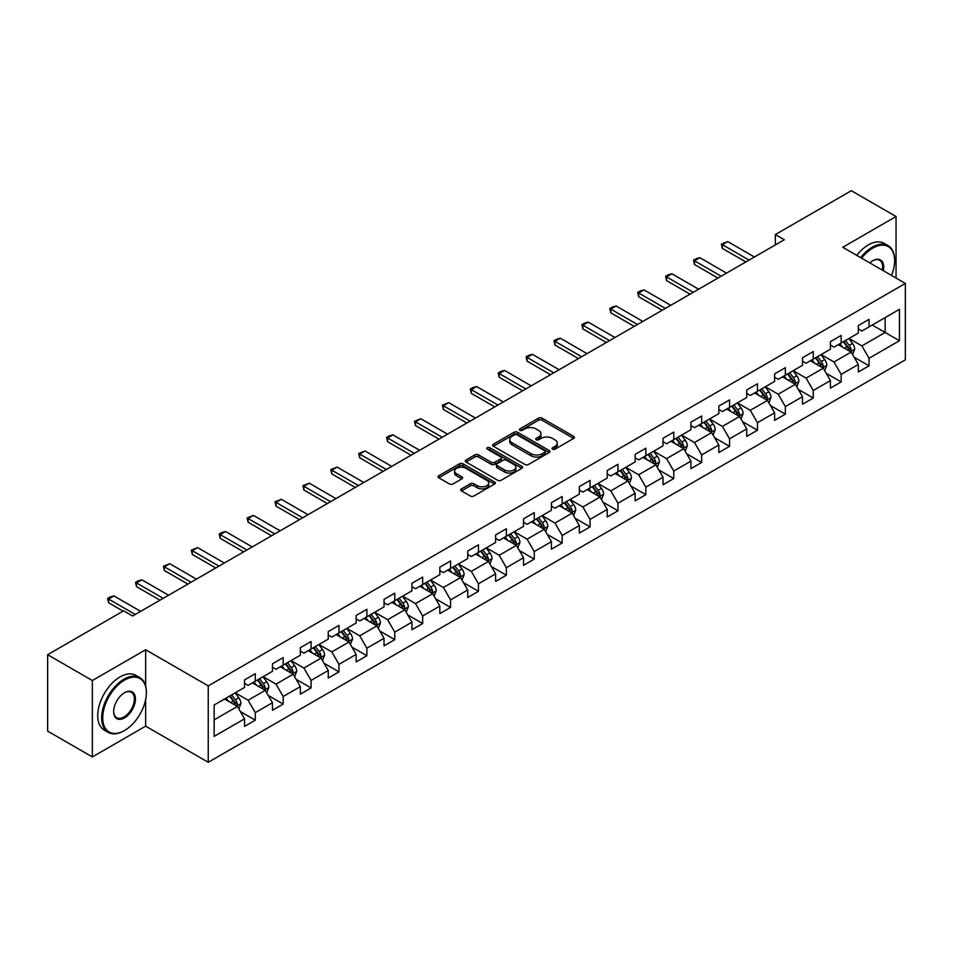 <?xml version="1.0" encoding="UTF-8"?>
<svg xmlns="http://www.w3.org/2000/svg" width="953" height="953" viewBox="0 0 953 953"><rect width="100%" height="100%" fill="white"/><g stroke="black" fill="none" stroke-linecap="round" stroke-linejoin="round"><path stroke-width="1.43" d="M552.561 449.173A1.739 1.001 0 0 0 555.015 449.173L573.67 438.404A2.478 1.429 0 0 0 574.397 437.391A2.478 1.429 0 0 0 573.67 436.379L542.066 418.129A2.478 1.429 0 0 0 538.552 418.129L519.909 428.898A1.739 1.001 0 0 0 519.397 429.612A1.739 1.001 0 0 0 519.909 430.315A1.739 1.001 0 0 0 522.363 430.315L524.781 428.921A7.946 4.586 0 0 1 536.015 428.921L538.648 430.446A7.946 4.586 0 0 1 540.97 433.686A7.946 4.586 0 0 1 538.648 436.927L536.229 438.32A1.739 1.001 0 0 0 535.717 439.035A1.739 1.001 0 0 0 536.229 439.738A1.739 1.001 0 0 0 538.683 439.738L541.101 438.344A7.946 4.586 0 0 1 552.335 438.344L554.968 439.869A7.946 4.586 0 0 1 557.291 443.109A7.946 4.586 0 0 1 554.968 446.361L552.561 447.755A1.739 1.001 0 0 0 552.049 448.458A1.739 1.001 0 0 0 552.561 449.173L552.561 447.755M461.49 488.865A2.478 1.429 0 0 0 460.764 489.89A2.478 1.429 0 0 0 461.49 490.902L470.365 496.013A2.478 1.429 0 0 0 473.867 496.013L494.583 484.053A2.478 1.429 0 0 0 495.31 483.04A2.478 1.429 0 0 0 494.583 482.027L462.991 463.789A2.478 1.429 0 0 0 459.477 463.789L438.761 475.75A2.478 1.429 0 0 0 438.035 476.762A2.478 1.429 0 0 0 438.761 477.775L449.471 483.957A2.478 1.429 0 0 0 452.985 483.957L461.848 478.835A2.478 1.429 0 0 0 462.574 477.822A2.478 1.429 0 0 0 461.848 476.81L456.535 473.748A6.635 3.836 0 0 1 454.593 471.032A6.635 3.836 0 0 1 458.691 467.494A6.635 3.836 0 0 1 465.922 468.328L486.733 480.336A6.635 3.836 0 0 1 488.675 483.04A6.635 3.836 0 0 1 484.577 486.59A6.635 3.836 0 0 1 477.334 485.756L473.867 483.755A2.478 1.429 0 0 0 470.365 483.755L461.49 488.865L461.49 490.902M145.654 649.755L92.358 680.525L47.65 654.711L47.65 731.118L92.358 756.932L145.654 726.162L208.242 762.293L208.242 685.886L145.654 649.755L145.654 686.017M896.046 278.05L896.046 216.51L842.762 247.28L905.35 283.422L208.242 685.886M896.046 216.51L851.339 190.707L775.337 234.581L775.337 244.909M47.65 654.711L123.652 610.825L132.598 615.995L784.283 239.751L775.337 234.581M524.948 464.492A2.478 1.429 0 0 0 528.462 464.492L549.178 452.532A2.478 1.429 0 0 0 549.905 451.519A2.478 1.429 0 0 0 549.178 450.507L517.574 432.269A2.478 1.429 0 0 0 514.072 432.269L493.356 444.229A2.478 1.429 0 0 0 492.63 445.242A2.478 1.429 0 0 0 493.356 446.254L524.948 464.492M487.996 449.542A1.739 1.001 0 0 1 489.759 449.792L489.759 447.719L521.875 466.267A2.478 1.429 0 0 1 522.601 467.28A2.478 1.429 0 0 1 521.875 468.292L501.171 480.252A2.478 1.429 0 0 1 497.657 480.252L466.053 462.014L474.928 456.94L474.928 454.867L466.053 459.989A2.478 1.429 0 0 0 465.326 461.002A2.478 1.429 0 0 0 466.053 462.014L466.053 459.989M474.928 456.94A2.478 1.429 0 0 1 478.43 456.94L478.43 454.867A2.478 1.429 0 0 0 474.928 454.867M478.43 454.867L491.248 462.265A2.478 1.429 0 0 0 494.762 462.265L500.635 458.869A2.478 1.429 0 0 0 501.361 457.857A2.478 1.429 0 0 0 500.635 456.844L487.305 449.137A1.739 1.001 0 0 1 486.792 448.434A1.739 1.001 0 0 1 487.865 447.505A1.739 1.001 0 0 1 489.759 447.719M208.242 762.293L905.35 359.829L905.35 283.422M240.347 711.546L255.285 720.17L255.285 712.63L272.451 702.718L272.451 710.259L283.172 704.064L283.172 696.524L300.35 686.613L300.35 694.153L311.071 687.959L311.071 680.418L328.249 670.507L328.249 678.048L338.97 671.853L338.97 664.312L356.148 654.401L356.148 661.942L366.869 655.747L366.869 648.207L384.047 638.296L384.047 645.836L394.768 639.642L394.768 632.101L411.934 622.19L411.934 629.719L422.667 623.524L422.667 615.995L439.833 606.084L439.833 613.613L450.566 607.418L450.566 599.89L467.732 589.967L467.732 597.507L478.466 591.313L478.466 583.772L495.631 573.861L495.631 581.401L506.365 575.207L506.365 567.666L523.531 557.755L523.531 565.296L534.264 559.101L534.264 551.561L551.43 541.649L551.43 549.19L562.163 542.996L562.163 535.455L579.329 525.544L579.329 533.084L590.062 526.89L590.062 519.349L607.228 509.438L607.228 516.979L617.961 510.784L617.961 503.244L635.127 493.332L635.127 500.873L645.86 494.667L645.86 487.138L663.026 477.227L663.026 484.755L673.759 478.561L673.759 471.032L690.925 461.121L690.925 468.65L701.658 462.455L701.658 454.926L718.824 445.003L718.824 452.544L729.557 446.349L729.557 438.809L746.723 428.898L746.723 436.438L757.456 430.244L757.456 422.703L774.622 412.792L774.622 420.333L785.355 414.138L785.355 406.597L802.521 396.686L802.521 404.227L813.254 398.032L813.254 390.492L830.42 380.581L830.42 388.121L841.154 381.927L841.154 374.386L858.319 364.475L858.319 372.015L869.041 365.821L869.041 358.28L899.453 340.721L899.453 309.332L885.146 317.599L885.146 332.466L899.453 340.721M255.285 720.17L244.552 726.365L244.552 718.824L214.151 736.383L214.151 704.994L244.552 687.435L244.552 679.906L255.285 673.711L255.285 681.24L272.451 671.329L272.451 663.8L283.172 657.606L283.172 665.134L300.35 655.223L300.35 647.695L311.071 641.488L311.071 649.029L328.249 639.118L328.249 631.577L338.97 625.382L338.97 632.923L356.148 623.012L356.148 615.471L366.869 609.277L366.869 616.817L384.047 606.906L384.047 599.366L394.768 593.171L394.768 600.712L411.934 590.8L411.934 583.26L422.667 577.065L422.667 584.606L439.833 574.695L439.833 567.154L450.566 560.96L450.566 568.5L467.732 558.589L467.732 551.048L478.466 544.854L478.466 552.395L495.631 542.471L495.631 534.943L506.365 528.748L506.365 536.277L523.531 526.366L523.531 518.837L534.264 512.643L534.264 520.171L551.43 510.26L551.43 502.719L562.163 496.525L562.163 504.066L579.329 494.154L579.329 486.614L590.062 480.419L590.062 487.96L607.228 478.049L607.228 470.508L617.961 464.314L617.961 471.854L635.127 461.943L635.127 454.402L645.86 448.208L645.86 455.748L663.026 445.837L663.026 438.297L673.759 432.102L673.759 439.643L690.925 429.732L690.925 422.191L701.658 415.996L701.658 423.537L718.824 413.626L718.824 406.085L729.557 399.891L729.557 407.419L746.723 397.508L746.723 389.98L757.456 383.785L757.456 391.314L774.622 381.403L774.622 373.874L785.355 367.679L785.355 375.208L802.521 365.297L802.521 357.756L813.254 351.562L813.254 359.102L830.42 349.191L830.42 341.65L841.154 335.456L841.154 342.997L858.319 333.085L858.319 325.545L869.041 319.35L869.041 326.891L899.453 309.332M252.414 682.896L265.291 690.329L248.125 700.241L235.248 692.807M244.552 683.313L248.125 685.374L255.285 681.24M248.125 700.241L255.285 712.63M265.291 690.329L272.451 702.718M280.313 666.79L293.19 674.224L276.025 684.135L263.147 676.701M272.451 667.207L276.025 669.268L283.172 665.134M276.025 684.135L283.172 696.524M293.19 674.224L300.35 686.613M308.212 650.685L321.09 658.118L303.924 668.029L291.046 660.596M300.35 651.102L303.924 653.162L311.071 649.029M303.924 668.029L311.071 680.418M321.09 658.118L328.249 670.507M336.111 634.579L348.989 642.012L331.823 651.923L318.945 644.49M328.249 634.984L331.823 637.057L338.97 632.923M331.823 651.923L338.97 664.312M348.989 642.012L356.148 654.401M364.01 618.473L376.888 625.907L359.722 635.818L346.844 628.384M356.148 618.878L359.722 620.951L366.869 616.817M359.722 635.818L366.869 648.207M376.888 625.907L384.047 638.296M391.909 602.367L404.787 609.801L387.621 619.712L374.743 612.279M384.047 602.772L387.621 604.845L394.768 600.712M387.621 619.712L394.768 632.101M404.787 609.801L411.934 622.19M419.808 586.25L432.686 593.695L415.52 603.606L402.642 596.173M411.934 586.667L415.52 588.728L422.667 584.606M415.52 603.606L422.667 615.995M432.686 593.695L439.833 606.084M447.707 570.144L460.585 577.578L443.419 587.489L430.542 580.055M439.833 570.561L443.419 572.622L450.566 568.5M443.419 587.489L450.566 599.89M460.585 577.578L467.732 589.967M475.607 554.038L488.484 561.472L471.318 571.383L458.441 563.95M467.732 554.455L471.318 556.516L478.466 552.395M471.318 571.383L478.466 583.772M488.484 561.472L495.631 573.861M503.506 537.933L516.383 545.366L499.217 555.277L486.34 547.844M495.631 538.35L499.217 540.411L506.365 536.277M499.217 555.277L506.365 567.666M516.383 545.366L523.531 557.755M531.405 521.827L544.282 529.26L527.116 539.172L514.239 531.738M523.531 522.244L527.116 524.305L534.264 520.171M527.116 539.172L534.264 551.561M544.282 529.26L551.43 541.649M559.304 505.721L572.181 513.155L555.003 523.066L542.138 515.633M551.43 506.138L555.003 508.199L562.163 504.066M555.003 523.066L562.163 535.455M572.181 513.155L579.329 525.544M587.203 489.616L600.08 497.049L582.902 506.96L570.037 499.527M579.329 490.021L582.902 492.093L590.062 487.96M582.902 506.96L590.062 519.349M600.08 497.049L607.228 509.438M615.102 473.51L627.979 480.943L610.802 490.855L597.924 483.421M607.228 473.915L610.802 475.988L617.961 471.854M610.802 490.855L617.961 503.244M627.979 480.943L635.127 493.332M643.001 457.404L655.878 464.838L638.701 474.749L625.823 467.315M635.127 457.809L638.701 459.882L645.86 455.748M638.701 474.749L645.86 487.138M655.878 464.838L663.026 477.227M670.9 441.287L683.766 448.72L666.6 458.643L653.722 451.198M663.026 441.704L666.6 443.764L673.759 439.643M666.6 458.643L673.759 471.032M683.766 448.72L690.925 461.121M698.799 425.181L711.665 432.614L694.499 442.526L681.621 435.092M690.925 425.598L694.499 427.659L701.658 423.537M694.499 442.526L701.658 454.926M711.665 432.614L718.824 445.003M726.686 409.075L739.564 416.509L722.398 426.42L709.52 418.986M718.824 409.492L722.398 411.553L729.557 407.419M722.398 426.42L729.557 438.809M739.564 416.509L746.723 428.898M754.585 392.97L767.463 400.403L750.297 410.314L737.419 402.881M746.723 393.386L750.297 395.447L757.456 391.314M750.297 410.314L757.456 422.703M767.463 400.403L774.622 412.792M782.484 376.864L795.362 384.297L778.196 394.208L765.319 386.775M774.622 377.281L778.196 379.342L785.355 375.208M778.196 394.208L785.355 406.597M795.362 384.297L802.521 396.686M810.384 360.758L823.261 368.192L806.095 378.103L793.218 370.669M802.521 361.175L806.095 363.236L813.254 359.102M806.095 378.103L813.254 390.492M823.261 368.192L830.42 380.581M838.283 344.652L851.16 352.086L833.994 361.997L821.117 354.564M830.42 345.057L833.994 347.13L841.154 342.997M833.994 361.997L841.154 374.386M851.16 352.086L858.319 364.475M872.269 325.033L885.146 332.466L861.893 345.891L849.016 338.458M858.319 328.952L861.893 331.025L869.041 326.891M861.893 345.891L869.041 358.28M92.358 680.525L92.358 756.932M214.151 719.86L237.392 706.435L224.515 699.002M237.392 706.435L244.552 718.824M854.114 357.196L869.041 365.821M826.215 373.302L841.154 381.927M798.316 389.408L813.254 398.032M770.417 405.513L785.355 414.138M742.518 421.619L757.456 430.244M714.619 437.725L729.557 446.349M686.72 453.842L701.658 462.455M658.821 469.948L673.759 478.561M630.922 486.054L645.86 494.667M603.023 502.16L617.961 510.784M575.124 518.265L590.062 526.89M547.225 534.371L562.163 542.996M519.337 550.477L534.264 559.101M491.438 566.582L506.365 575.207M463.539 582.688L478.466 591.313M435.64 598.806L450.566 607.418M407.741 614.911L422.667 623.524M379.842 631.017L394.768 639.642M351.943 647.123L366.869 655.747M324.044 663.228L338.97 671.853M296.145 679.334L311.071 687.959M268.246 695.44L283.172 704.064M145.654 726.162L145.654 699.514M553.252 449.411L554.968 448.422A7.946 4.586 0 0 0 557.291 445.182L557.291 443.109M540.97 433.686L540.97 435.747A7.946 4.586 0 0 1 538.648 438.999L536.92 439.988M573.635 438.416L542.066 420.202A2.478 1.429 0 0 0 538.552 420.202L520.6 430.565M549.178 450.507L549.178 452.532L517.574 434.33A2.478 1.429 0 0 0 514.072 434.33L493.392 446.278M544.782 452.234A1.739 1.001 0 0 0 545.295 451.519A1.739 1.001 0 0 0 544.782 450.817L517.05 434.806A1.739 1.001 0 0 0 514.596 434.806L512.047 436.271A7.946 4.586 0 0 0 509.724 439.512A7.946 4.586 0 0 0 512.047 442.764L531.012 453.699A7.946 4.586 0 0 0 542.245 453.699L544.782 452.234L544.782 454.295A1.739 1.001 0 0 0 545.295 453.592L545.295 451.519M509.724 439.512L509.724 441.584A7.946 4.586 0 0 0 512.047 444.825L512.047 442.764M544.782 454.295L542.245 455.772A7.946 4.586 0 0 1 531.012 455.772L512.047 444.825M478.43 456.94L491.248 464.337A2.478 1.429 0 0 0 494.762 464.337L500.635 460.942A2.478 1.429 0 0 0 501.361 459.918L501.361 457.857M489.759 449.792L521.851 468.316M504.542 469.948A6.635 3.836 0 0 0 511.785 470.77A6.635 3.836 0 0 0 515.883 467.232A6.635 3.836 0 0 0 513.941 464.528L506.603 460.287A2.478 1.429 0 0 0 503.101 460.287L497.216 463.682A2.478 1.429 0 0 0 496.489 464.695A2.478 1.429 0 0 0 497.216 465.707L504.542 469.948L504.542 472.009A6.635 3.836 0 0 0 511.785 472.843A6.635 3.836 0 0 0 515.883 469.293L515.883 467.232M496.489 464.695L496.489 466.767A2.478 1.429 0 0 0 497.216 467.78L497.216 465.707M504.542 472.009L497.216 467.78M488.675 483.04L488.675 485.113A6.635 3.836 0 0 1 484.577 488.651A6.635 3.836 0 0 1 477.334 487.817L473.867 485.816A2.478 1.429 0 0 0 470.365 485.816L461.526 490.914M454.593 471.032L454.593 473.093A6.635 3.836 0 0 0 456.535 475.809L456.535 473.748M461.812 478.859L456.535 475.809M494.547 484.076L462.991 465.85A2.478 1.429 0 0 0 459.477 465.85L438.797 477.787M852.578 354.528L854.698 349.167A6.707 3.872 -120 0 0 852.566 343.461L848.873 338.541M842.44 347.047L839.927 343.699M850.124 351.49L851.089 349.453A6.707 3.872 -120 0 0 849.171 345.427L845.478 340.495M843.798 341.472L847.896 346.94A3.419 1.966 60 0 1 848.515 347.976L851.089 349.453M843.334 341.734L847.014 346.666A6.707 3.872 60 0 1 848.944 350.692M749.046 260.086L722.362 244.683L722.362 248.399L721.385 244.111L727.735 241.585L754.407 256.988M745.83 261.944L722.362 248.399M727.735 241.585L722.362 244.683L721.385 244.111M891.52 275.441A30.853 17.809 120 0 0 894.617 260.705A30.853 17.809 120 0 0 872.805 248.114A30.853 17.809 120 0 0 861.595 258.156M860.666 257.62A31.616 18.25 -60 0 1 872.269 247.184A31.616 18.25 -60 0 1 888.077 245.612A31.616 18.25 -60 0 1 894.617 260.086A31.616 18.25 -60 0 1 894.617 260.395M869.815 262.909A15.427 8.911 -60 0 1 872.805 260.705L872.805 260.705A15.427 8.911 -60 0 1 883.3 270.688M856.735 255.356A31.616 18.25 -60 0 1 868.326 244.909A31.616 18.25 -60 0 1 884.134 243.349L888.077 245.612M882.323 270.128A14.664 8.47 120 0 0 879.595 260.288A14.664 8.47 120 0 0 872.531 260.872M124.009 730.808L124.545 730.498A30.853 17.809 120 0 0 146.369 692.712A30.853 17.809 120 0 0 124.545 680.108A30.853 17.809 120 0 0 102.733 717.895A30.853 17.809 120 0 0 124.545 730.498L124.009 730.808A31.616 18.25 -60 0 1 108.201 732.369A31.616 18.25 -60 0 1 103.365 707.043A31.616 18.25 -60 0 1 124.009 679.179A31.616 18.25 -60 0 1 139.817 677.619A31.616 18.25 -60 0 1 146.369 692.092A31.616 18.25 -60 0 1 146.369 692.402M124.545 717.895A15.427 8.911 -60 0 1 113.645 711.605A15.427 8.911 -60 0 1 124.545 692.712L124.545 692.712A15.427 8.911 -60 0 1 135.457 699.002A15.427 8.911 -60 0 1 124.545 717.895M113.645 711.283A14.664 8.47 120 0 0 116.683 717.692A14.664 8.47 120 0 0 124.009 716.966A14.664 8.47 120 0 0 133.599 704.041A14.664 8.47 120 0 0 131.347 692.295A14.664 8.47 120 0 0 124.283 692.867M108.201 732.369L104.27 730.105A31.616 18.25 -60 0 1 99.422 704.767A31.616 18.25 -60 0 1 120.078 676.904A31.616 18.25 -60 0 1 135.886 675.343L139.817 677.619M824.679 370.634L826.799 365.273A6.707 3.872 -120 0 0 824.667 359.567L820.974 354.647M814.541 363.153L812.027 359.805M822.225 367.596L823.189 365.559A6.707 3.872 -120 0 0 821.272 361.532L817.579 356.601M815.899 357.578L819.997 363.045A3.419 1.966 60 0 1 820.616 364.082L823.189 365.559M815.434 357.84L819.127 362.771A6.707 3.872 60 0 1 821.045 366.798M796.779 386.739L798.9 381.391A6.707 3.872 -120 0 0 796.768 375.673L793.075 370.753M786.642 379.258L784.128 375.911M794.325 383.702L795.29 381.676A6.707 3.872 -120 0 0 793.372 377.638L789.68 372.718M788 373.683L792.098 379.151A3.419 1.966 60 0 1 792.717 380.187L795.29 381.676M787.535 373.957L791.228 378.877A6.707 3.872 60 0 1 793.146 382.915M721.147 276.191L694.463 260.788L694.463 264.505L693.486 260.217L696.166 258.668L699.836 257.691L726.508 273.094M717.931 278.05L694.463 264.505M699.836 257.691L694.463 260.788L693.486 260.217M693.248 292.297L666.564 276.894L666.564 280.611L665.587 276.322L668.267 274.774L671.936 273.797L698.62 289.2M690.032 294.155L666.564 280.611M671.936 273.797L666.564 276.894L665.587 276.322M768.88 402.857L771.013 397.496A6.707 3.872 -120 0 0 768.868 391.79L765.176 386.858M758.743 395.364L756.241 392.017M766.426 399.807L767.391 397.782A6.707 3.872 -120 0 0 765.473 393.744L761.781 388.824M760.101 389.789L764.199 395.257A3.419 1.966 60 0 1 764.818 396.293L767.391 397.782M759.636 390.063L763.329 394.983A6.707 3.872 60 0 1 765.247 399.021M740.981 418.963L743.114 413.602A6.707 3.872 -120 0 0 740.969 407.896L737.277 402.964M730.844 411.47L728.342 408.122M738.527 415.913L739.492 413.888A6.707 3.872 -120 0 0 737.574 409.85L733.881 404.93M732.202 405.895L736.3 411.362A3.419 1.966 60 0 1 736.919 412.399L739.492 413.888M731.737 406.169L735.43 411.088A6.707 3.872 60 0 1 737.348 415.127M713.082 435.068L715.215 429.708A6.707 3.872 -120 0 0 713.07 424.002L709.377 419.07M702.945 427.587L700.443 424.24M710.628 432.019L711.593 429.994A6.707 3.872 -120 0 0 709.675 425.967L705.982 421.035M704.303 422L708.401 427.468A3.419 1.966 60 0 1 709.02 428.505L711.593 429.994M703.838 422.274L707.531 427.206A6.707 3.872 60 0 1 709.449 431.232M665.349 308.403L638.665 293L638.665 296.717L637.688 292.44L640.368 290.891L644.037 289.903L670.721 305.305M662.132 310.261L638.665 296.717M644.037 289.903L638.665 293L637.688 292.44M637.45 324.52L610.766 309.106L610.766 312.822L609.789 308.546L612.469 306.997L616.138 306.008L642.822 321.423M634.233 326.379L610.766 312.822M616.138 306.008L610.766 309.106L609.789 308.546M609.551 340.626L582.867 325.223L582.867 328.94L581.89 324.651L584.57 323.103L588.239 322.114L614.923 337.529M606.334 342.484L582.867 328.94M588.239 322.114L582.867 325.223L581.89 324.651M685.183 451.174L687.316 445.813A6.707 3.872 -120 0 0 685.171 440.107L681.478 435.176M675.046 443.693L672.544 440.346M682.729 448.124L683.694 446.099A6.707 3.872 -120 0 0 681.776 442.073L678.083 437.141M676.404 438.106L680.502 443.574A3.419 1.966 60 0 1 681.121 444.61L683.694 446.099M675.939 438.38L679.632 443.312A6.707 3.872 60 0 1 681.55 447.338M581.652 356.732L554.968 341.329L554.968 345.046L553.991 340.757L556.671 339.208L560.34 338.232L587.024 353.634M578.435 358.59L554.968 345.046M560.34 338.232L554.968 341.329L553.991 340.757M657.284 467.28L659.416 461.919A6.707 3.872 -120 0 0 657.272 456.213L653.579 451.281M647.147 459.799L644.645 456.451M654.83 464.23L655.795 462.205A6.707 3.872 -120 0 0 653.877 458.179L650.184 453.247M648.505 454.212L652.602 459.68A3.419 1.966 60 0 1 653.222 460.716L655.795 462.205M648.04 454.486L651.733 459.417A6.707 3.872 60 0 1 653.651 463.444M553.753 372.837L527.08 357.435L527.08 361.151L526.092 356.863L528.772 355.314L532.441 354.337L559.125 369.74M550.536 374.696L527.08 361.151M532.441 354.337L527.08 357.435L526.092 356.863M629.385 483.385L631.517 478.025A6.707 3.872 -120 0 0 629.373 472.319L625.68 467.399M619.247 475.904L616.746 472.557M626.943 480.336L627.896 478.311A6.707 3.872 -120 0 0 625.978 474.284L622.285 469.352M620.606 470.329L624.703 475.785A3.419 1.966 60 0 1 625.323 476.834L627.896 478.311M620.141 470.591L623.834 475.523A6.707 3.872 60 0 1 625.752 479.55M525.853 388.943L499.181 373.54L499.181 377.257L498.193 372.968L500.873 371.42L504.542 370.443L531.226 385.846M522.637 390.801L499.181 377.257M504.542 370.443L499.181 373.54L498.193 372.968M601.486 499.491L603.618 494.13A6.707 3.872 -120 0 0 601.474 488.424L597.781 483.505M591.348 492.01L588.847 488.663M599.044 496.453L599.997 494.416A6.707 3.872 -120 0 0 598.079 490.39L594.386 485.458M592.706 486.435L596.804 491.903A3.419 1.966 60 0 1 597.424 492.939L599.997 494.416M592.242 486.697L595.935 491.629A6.707 3.872 60 0 1 597.853 495.655M497.954 405.049L471.282 389.646L471.282 393.363L470.294 389.074L472.974 387.526L476.643 386.549L503.327 401.952M494.738 406.907L471.282 393.363M476.643 386.549L471.282 389.646L470.294 389.074M573.587 515.597L575.719 510.236A6.707 3.872 -120 0 0 573.575 504.53L569.882 499.61M563.449 508.116L560.948 504.768M571.145 512.559L572.098 510.522A6.707 3.872 -120 0 0 570.18 506.496L566.487 501.564M564.807 502.541L568.905 508.009A3.419 1.966 60 0 1 569.525 509.045L572.098 510.522M564.343 502.803L568.036 507.735A6.707 3.872 60 0 1 569.954 511.761M470.067 421.155L443.383 405.752L443.383 409.468L442.395 405.18L448.744 402.654L475.428 418.057M466.839 423.013L443.383 409.468M448.744 402.654L443.383 405.752L442.395 405.18M545.688 531.703L547.82 526.354A6.707 3.872 -120 0 0 545.676 520.648L541.995 515.716M535.55 524.221L533.049 520.874M543.246 528.665L544.199 526.64A6.707 3.872 -120 0 0 542.281 522.601L538.588 517.682M536.908 518.646L541.006 524.114A3.419 1.966 60 0 1 541.626 525.151L544.199 526.64M536.444 518.92L540.137 523.84A6.707 3.872 60 0 1 542.054 527.879M442.168 437.26L415.484 421.857L415.484 425.574L414.495 421.297L420.845 418.76L447.529 434.163M438.94 439.119L415.484 425.574M420.845 418.76L415.484 421.857L414.495 421.297M517.789 547.82L519.921 542.46A6.707 3.872 -120 0 0 517.777 536.753L514.096 531.822M507.651 540.327L505.15 536.98M515.347 544.771L516.3 542.745A6.707 3.872 -120 0 0 514.382 538.707L510.689 533.787M509.009 534.752L513.107 540.22A3.419 1.966 60 0 1 513.727 541.256L516.3 542.745M508.545 535.026L512.237 539.946A6.707 3.872 60 0 1 514.155 543.984M414.269 453.366L387.585 437.963L387.585 441.68L386.596 437.403L389.277 435.855L392.946 434.866L419.63 450.269M411.041 455.224L387.585 441.68M392.946 434.866L387.585 437.963L386.596 437.403M489.89 563.926L492.022 558.565A6.707 3.872 -120 0 0 489.878 552.859L486.197 547.927M479.752 556.433L477.25 553.085M487.448 560.876L488.401 558.851A6.707 3.872 -120 0 0 486.483 554.813L482.79 549.893M481.11 550.858L485.208 556.326A3.419 1.966 60 0 1 485.827 557.362L488.401 558.851M480.646 551.132L484.338 556.052A6.707 3.872 60 0 1 486.256 560.09M386.37 469.484L359.686 454.069L359.686 457.785L358.697 453.509L365.047 450.972L391.731 466.386M383.142 471.342L359.686 457.785M365.047 450.972L359.686 454.069L358.697 453.509M461.991 580.032L464.123 574.671A6.707 3.872 -120 0 0 461.991 568.965L458.298 564.033M451.865 572.55L449.351 569.203M459.549 576.982L460.502 574.957A6.707 3.872 -120 0 0 458.584 570.93L454.891 565.999M453.211 566.964L457.309 572.431A3.419 1.966 60 0 1 457.928 573.468L460.502 574.957M452.746 567.238L456.439 572.169A6.707 3.872 60 0 1 458.357 576.196M358.471 485.589L331.787 470.186L331.787 473.903L330.798 469.615L337.148 467.089L363.832 482.492M355.243 487.448L331.787 473.903M337.148 467.089L331.787 470.186L330.798 469.615M434.103 596.137L436.224 590.777A6.707 3.872 -120 0 0 434.091 585.071L430.399 580.139M423.966 588.656L421.452 585.309M431.649 593.088L432.602 591.063A6.707 3.872 -120 0 0 430.685 587.036L426.992 582.104M425.324 583.069L429.41 588.537A3.419 1.966 60 0 1 430.029 589.573L432.602 591.063M424.847 583.343L428.54 588.275A6.707 3.872 60 0 1 430.458 592.301M330.572 501.695L303.888 486.292L303.888 490.009L302.899 485.72L309.248 483.195L335.933 498.598M327.356 503.553L303.888 490.009M309.248 483.195L303.888 486.292L302.899 485.72M406.204 612.243L408.325 606.882A6.707 3.872 -120 0 0 406.192 601.176L402.5 596.244M396.067 604.762L393.553 601.414M403.75 609.193L404.703 607.168A6.707 3.872 -120 0 0 402.785 603.142L399.104 598.21M397.425 599.187L401.511 604.643A3.419 1.966 60 0 1 402.13 605.679L404.703 607.168M396.948 599.449L400.641 604.381A6.707 3.872 60 0 1 402.559 608.407M302.673 517.801L275.989 502.398L275.989 506.114L275 501.826L281.349 499.301L308.033 514.703M299.456 519.659L275.989 506.114M281.349 499.301L275.989 502.398L275 501.826M378.305 628.349L380.426 622.988A6.707 3.872 -120 0 0 378.293 617.282L374.6 612.362M368.168 620.868L365.654 617.52M375.851 625.299L376.804 623.274A6.707 3.872 -120 0 0 374.886 619.247L371.205 614.316M369.526 615.293L373.612 620.748A3.419 1.966 60 0 1 374.231 621.797L376.804 623.274M369.049 615.555L372.742 620.486A6.707 3.872 60 0 1 374.66 624.513M274.774 533.906L248.09 518.503L248.09 522.22L247.101 517.932L253.45 515.406L280.134 530.809M271.557 535.765L248.09 522.22M253.45 515.406L248.09 518.503L247.101 517.932M350.406 644.454L352.527 639.094A6.707 3.872 -120 0 0 350.394 633.388L346.701 628.468M340.269 636.973L337.755 633.626M347.952 641.417L348.917 639.38A6.707 3.872 -120 0 0 346.987 635.353L343.306 630.421M341.627 631.398L345.713 636.866A3.419 1.966 60 0 1 346.344 637.902L348.917 639.38M341.15 631.66L344.843 636.592A6.707 3.872 60 0 1 346.761 640.619M246.875 550.012L220.191 534.609L220.191 538.326L219.214 534.037L221.894 532.489L225.551 531.512L252.235 546.915M243.658 551.87L220.191 538.326M225.551 531.512L220.191 534.609L219.214 534.037M322.507 660.56L324.628 655.211A6.707 3.872 -120 0 0 322.495 649.493L318.802 644.573M312.37 653.079L309.856 649.732M320.053 657.522L321.018 655.485A6.707 3.872 -120 0 0 319.1 651.459L315.407 646.527M313.728 647.504L317.814 652.972A3.419 1.966 60 0 1 318.445 654.008L321.018 655.485M313.263 647.766L316.944 652.698A6.707 3.872 60 0 1 318.862 656.736M218.976 566.118L192.292 550.715L192.292 554.432L191.315 550.143L197.652 547.618L224.336 563.02M215.759 567.976L192.292 554.432M197.652 547.618L192.292 550.715L191.315 550.143M294.608 676.666L296.728 671.317A6.707 3.872 -120 0 0 294.596 665.611L290.903 660.679M284.471 669.185L281.957 665.837M292.154 673.628L293.119 671.603A6.707 3.872 -120 0 0 291.201 667.565L287.508 662.645M285.829 663.61L289.926 669.077A3.419 1.966 60 0 1 290.546 670.114L293.119 671.603M285.364 663.884L289.045 668.803A6.707 3.872 60 0 1 290.963 672.842M191.076 582.223L164.392 566.821L164.392 570.537L163.416 566.261L169.765 563.723L196.437 579.126M187.86 584.082L164.392 570.537M169.765 563.723L164.392 566.821L163.416 566.261M266.709 692.783L268.829 687.423A6.707 3.872 -120 0 0 266.697 681.717L263.004 676.785M256.571 685.29L254.058 681.943M264.255 689.734L265.22 687.709A6.707 3.872 -120 0 0 263.302 683.67L259.609 678.75M257.929 679.715L262.027 685.183A3.419 1.966 60 0 1 262.647 686.22L265.22 687.709M257.465 679.989L261.146 684.909A6.707 3.872 60 0 1 263.076 688.948M163.177 598.329L136.493 582.926L136.493 586.643L135.517 582.366L138.197 580.818L141.866 579.829L168.538 595.232M159.961 600.199L136.493 586.643M141.866 579.829L136.493 582.926L135.517 582.366M238.81 708.889L240.93 703.528A6.707 3.872 -120 0 0 238.798 697.822L235.105 692.891M228.672 701.396L226.159 698.061M236.356 705.839L237.321 703.814A6.707 3.872 -120 0 0 235.403 699.776L231.71 694.856M230.03 695.821L234.128 701.289A3.419 1.966 60 0 1 234.748 702.325L237.321 703.814M229.566 696.095L233.259 701.015A6.707 3.872 60 0 1 235.177 705.053M135.278 614.447L108.594 599.032L108.594 602.749L107.618 598.472L110.298 596.923L113.967 595.935L140.639 611.35M123.116 611.135L108.594 602.749M113.967 595.935L108.594 599.032L107.618 598.472M554.968 448.422L554.968 446.361M536.229 439.738L536.229 438.32M538.648 438.999L538.648 436.927M519.909 430.315L519.909 428.898M538.552 420.202L538.552 418.129M542.066 420.202L542.066 418.129M573.67 438.404L573.67 436.379M493.356 446.254L493.356 444.229M514.072 434.33L514.072 432.269M517.574 434.33L517.574 432.269M531.012 455.772L531.012 453.699M542.245 455.772L542.245 453.699M491.248 464.337L491.248 462.265M494.762 464.337L494.762 462.265M500.635 460.942L500.635 458.869M521.875 468.292L521.875 466.267M470.365 485.816L470.365 483.755M473.867 485.816L473.867 483.755M477.334 487.817L477.334 485.756M461.848 478.835L461.848 476.81M438.761 477.775L438.761 475.75M459.477 465.85L459.477 463.789M462.991 465.85L462.991 463.789M494.583 484.053L494.583 482.027M850.505 351.705L854.662 349.298M849.171 345.427L852.566 343.461M844.394 348.179L847.014 346.666M822.606 367.81L826.763 365.404M821.272 361.532L824.667 359.567M816.495 364.284L819.127 362.771M794.707 383.916L798.864 381.51M793.372 377.638L796.768 375.673M788.607 380.39L791.228 378.877M766.808 400.022L770.965 397.627M765.473 393.744L768.868 391.79M760.708 396.496L763.329 394.983M738.909 416.127L743.066 413.733M737.574 409.85L740.969 407.896M732.809 412.601L735.43 411.088M711.009 432.233L715.167 429.839M709.675 425.967L713.07 424.002M704.91 428.719L707.531 427.206M683.11 448.339L687.268 445.944M681.776 442.073L685.171 440.107M677.011 444.825L679.632 443.312M655.211 464.456L659.369 462.05M653.877 458.179L657.272 456.213M649.112 460.93L651.733 459.417M627.312 480.562L631.47 478.156M625.978 474.284L629.373 472.319M621.213 477.036L623.834 475.523M599.413 496.668L603.571 494.262M598.079 490.39L601.474 488.424M593.314 493.142L595.935 491.629M571.514 512.774L575.672 510.367M570.18 506.496L573.575 504.53M565.415 509.247L568.036 507.735M543.615 528.879L547.772 526.473M542.281 522.601L545.676 520.648M537.516 525.353L540.137 523.84M515.716 544.985L519.873 542.591M514.382 538.707L517.777 536.753M509.617 541.459L512.237 539.946M487.817 561.091L491.974 558.696M486.483 554.813L489.878 552.859M481.718 557.565L484.338 556.052M459.918 577.196L464.075 574.802M458.584 570.93L461.991 568.965M453.819 573.682L456.439 572.169M432.019 593.302L436.176 590.908M430.685 587.036L434.091 585.071M425.92 589.788L428.54 588.275M404.12 609.42L408.277 607.013M402.785 603.142L406.192 601.176M398.02 605.894L400.641 604.381M376.221 625.525L380.39 623.119M374.886 619.247L378.293 617.282M370.121 621.999L372.742 620.486M348.333 641.631L352.491 639.225M346.987 635.353L350.394 633.388M342.222 638.105L344.843 636.592M320.434 657.737L324.592 655.33M319.1 651.459L322.495 649.493M314.323 654.211L316.944 652.698M292.535 673.842L296.693 671.436M291.201 667.565L294.596 665.611M286.424 670.316L289.045 668.803M264.636 689.948L268.794 687.554M263.302 683.67L266.697 681.717M258.525 686.422L261.146 684.909M236.737 706.054L240.895 703.659M235.403 699.776L238.798 697.822M230.626 702.528L233.259 701.015M894.617 260.705L894.617 260.086M146.369 692.712L146.369 692.092"/></g></svg>
